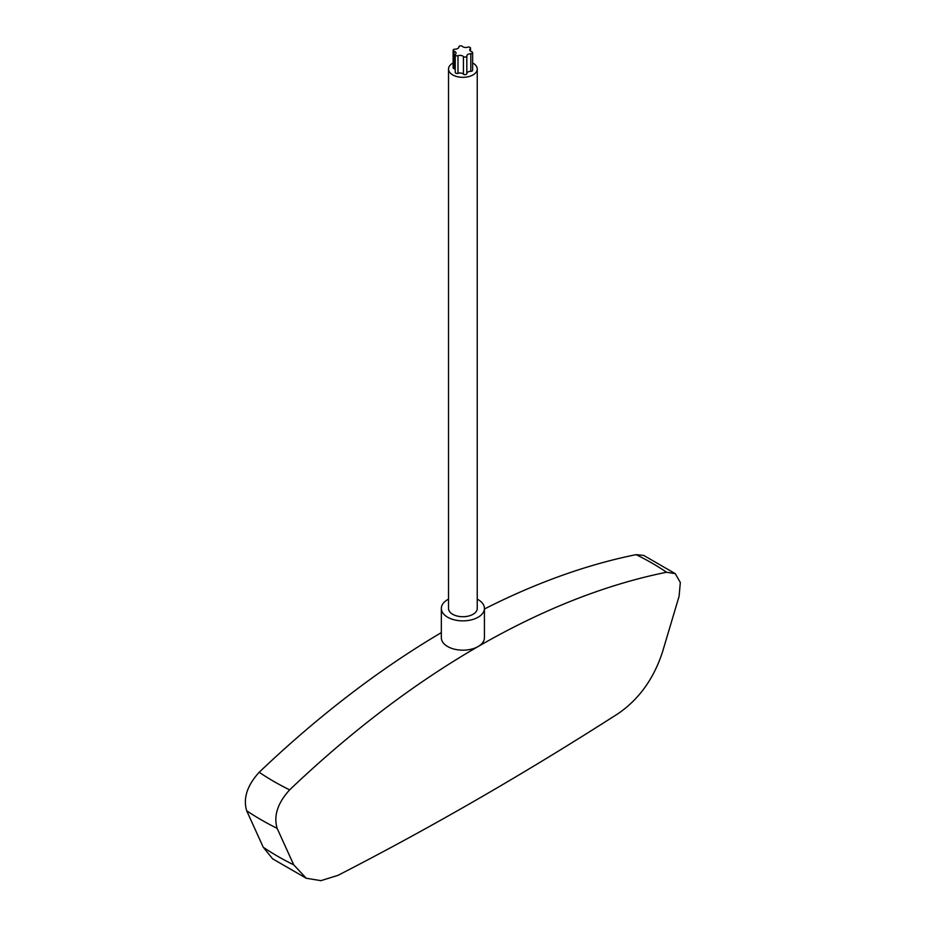 <?xml version="1.0" encoding="UTF-8"?>
<svg xmlns="http://www.w3.org/2000/svg" width="927" height="927" viewBox="0 0 927 927"><rect width="100%" height="100%" fill="white"/><g stroke="black" fill="none" stroke-linecap="round" stroke-linejoin="round"><path stroke-width="1.39" d="M454.045 51.136A3.951 2.283 0 0 1 456.038 53.117A3.951 2.283 0 0 1 455.505 54.264A1.819 1.054 0 0 0 455.25 54.797A1.819 1.054 0 0 0 456.165 55.713A1.819 1.054 0 0 0 457.996 55.713A3.951 2.283 0 0 1 463.419 56.547A1.819 1.054 0 0 0 465.47 57.045A1.819 1.054 0 0 0 466.826 56.026A3.951 2.283 0 0 1 470.8 53.731A1.819 1.054 0 0 0 472.631 52.677A1.819 1.054 0 0 0 471.716 51.761A3.951 2.283 0 0 1 469.722 49.78A3.951 2.283 0 0 1 470.256 48.633A1.819 1.054 0 0 0 470.51 48.1A1.819 1.054 0 0 0 469.595 47.184A1.819 1.054 0 0 0 467.764 47.184A3.951 2.283 0 0 1 462.341 46.35A1.819 1.054 0 0 0 460.29 45.852A1.819 1.054 0 0 0 458.935 46.871L458.935 46.871A3.951 2.283 0 0 0 458.935 46.871L458.935 46.895A3.951 2.283 0 0 1 454.96 49.166A1.819 1.054 0 0 0 453.129 50.22A1.819 1.054 0 0 0 454.045 51.136L454.045 68.725A1.819 1.054 180 0 1 453.129 67.81L453.129 50.22M466.826 73.615L466.826 56.026A3.951 2.283 0 0 0 466.826 56.026L466.826 73.604A1.819 1.054 180 0 1 466.826 73.615A1.819 1.054 180 0 1 465.47 74.635A1.819 1.054 180 0 1 463.419 74.137A3.951 2.283 0 0 0 457.996 73.303A1.819 1.054 180 0 1 456.165 73.303A1.819 1.054 180 0 1 455.25 72.387L455.25 54.797M455.25 69.34A3.951 2.283 0 0 0 454.045 68.725M472.631 52.677L472.631 70.267A1.819 1.054 180 0 1 470.8 71.321A3.951 2.283 0 0 0 466.826 73.581M472.631 62.955A14.357 8.297 180 0 1 473.037 63.175A14.357 8.297 180 0 1 477.243 69.038A14.357 8.297 180 0 1 468.378 76.698A14.357 8.297 180 0 1 452.724 74.902A14.357 8.297 180 0 1 448.517 69.038A14.357 8.297 180 0 1 453.129 62.955M477.243 69.038L477.243 608.425A14.357 8.297 0 0 1 468.378 616.084A14.357 8.297 0 0 1 452.724 614.288A14.357 8.297 180 0 1 448.517 608.425L448.517 69.038M448.517 599.155A21.541 12.433 180 0 0 441.345 608.425A21.541 12.433 180 0 0 447.648 617.22A21.541 12.433 0 0 0 471.125 619.92A21.541 12.433 0 0 0 484.427 608.425A21.541 12.433 0 0 0 478.112 599.63A21.541 12.433 180 0 0 477.243 599.155M441.345 632.62A861.392 497.324 120 0 0 259.178 772.272A267.416 154.392 0 0 0 289.641 789.862A861.392 497.324 -60 0 1 478.112 646.536A21.541 12.433 0 0 1 447.648 646.536A21.541 12.433 180 0 1 441.345 637.741L441.345 608.425M259.178 772.272C247.15 785.505 242.99 798.332 246.675 810.766L263.233 847.22L272.619 858.819L306.234 878.24L320.916 880.65L337.984 875.343A3590.19 2072.807 -60 0 0 618.239 713.547C639.062 699.201 653.825 678.645 662.527 651.878L679.085 596.293L680.325 582.504L675.262 573.651L666.583 572.237A861.392 497.324 -60 0 0 478.112 646.536A21.541 12.433 0 0 0 484.427 637.741L484.427 608.425M666.583 572.237A267.416 154.392 0 0 0 636.119 554.647A861.392 497.324 120 0 0 484.427 608.993M636.119 554.647L643.686 555.412L675.262 573.651M289.641 789.862C277.613 803.095 273.453 815.922 277.138 828.344L293.697 864.81L306.234 878.24M470.256 48.633L470.256 50.927M457.996 55.713L457.996 73.303M463.419 56.547L463.419 74.137M470.8 53.731L470.8 71.321M246.675 810.766A285.029 164.566 0 0 0 277.138 828.344M263.233 847.22A261.681 151.078 0 0 0 293.697 864.81M470.51 51.147L470.51 48.1"/></g></svg>
